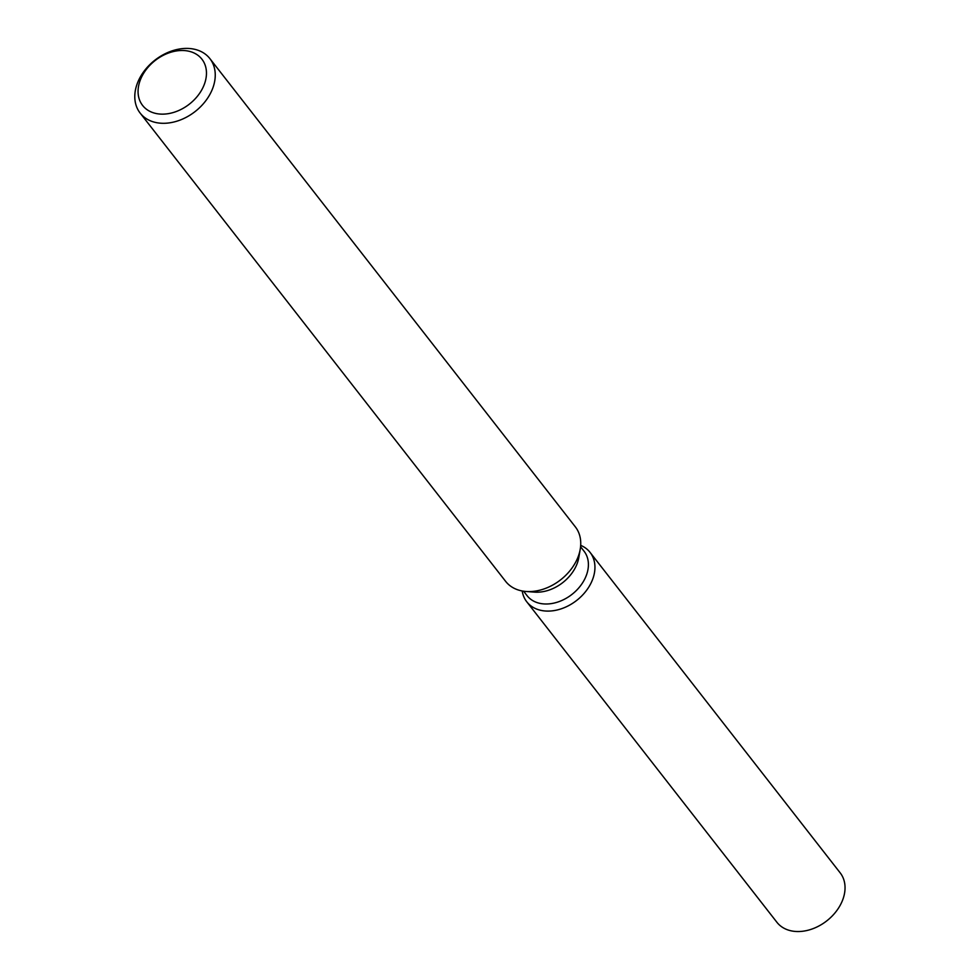 <?xml version="1.0" encoding="UTF-8"?>
<svg xmlns="http://www.w3.org/2000/svg" width="980" height="980" viewBox="0 0 980 980"><rect width="100%" height="100%" fill="white"/><g stroke="black" fill="none" stroke-linecap="round" stroke-linejoin="round"><path stroke-width="1.47" d="M580.577 546.742L584.031 551.177A36.138 26.644 142 0 1 586.91 573.766A36.138 26.644 142 0 1 559.139 601.573A36.138 26.644 142 0 1 527.056 595.644L523.602 591.21M593.28 577.514A40.143 29.596 142 0 1 555.256 610.393A40.143 29.596 142 0 1 522.218 590.977A40.143 29.596 142 0 0 526.787 601.818A40.143 29.596 142 0 0 562.422 608.396A40.143 29.596 142 0 0 593.28 577.514A40.143 29.596 142 0 0 580.687 545.358A40.143 29.596 142 0 1 590.082 552.414A40.143 29.596 142 0 1 593.28 577.514M209.892 58.629L575.383 526.922A44.235 32.622 142 0 1 580.234 549.204L578.788 557.596A36.138 26.644 142 0 1 577.71 561.981A36.138 26.644 142 0 1 534.553 592.116L526.064 591.479A44.235 32.622 142 0 1 505.631 581.361L140.14 113.068A44.235 32.622 142 0 1 136.624 85.419A44.235 32.622 142 0 1 170.63 51.377A44.235 32.622 142 0 1 209.892 58.629A44.235 32.622 142 0 1 213.42 86.289A44.235 32.622 142 0 1 179.414 120.332A44.235 32.622 142 0 1 140.14 113.068M580.234 549.204A44.235 32.622 142 0 1 578.911 554.582A44.235 32.622 142 0 1 526.064 591.479M204.906 82.688A37.608 27.722 142 0 1 162.043 114.146A37.608 27.722 142 0 1 139.626 81.953A37.608 27.722 142 0 1 182.476 50.495A37.608 27.722 142 0 1 204.906 82.688M590.082 552.414L840.179 872.849A40.143 29.596 142 0 1 843.376 897.95A40.143 29.596 142 0 1 812.518 928.844A40.143 29.596 142 0 1 776.883 922.254L526.787 601.818"/></g></svg>
